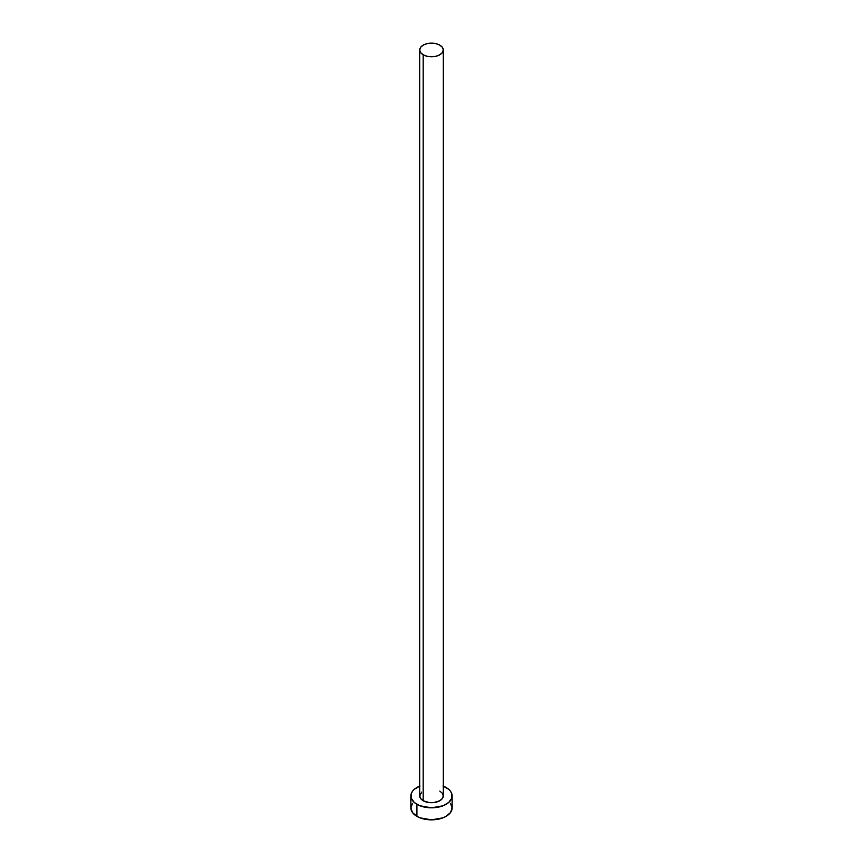 <?xml version="1.0" encoding="UTF-8"?>
<svg xmlns="http://www.w3.org/2000/svg" width="863" height="863" viewBox="0 0 863 863"><rect width="100%" height="100%" fill="white"/><g stroke="black" fill="none" stroke-linecap="round" stroke-linejoin="round"><path stroke-width="1.29" d="M419.709 49.957L420.605 52.557L423.161 54.768L426.991 56.246L431.5 56.764L436.009 56.246L439.839 54.768L442.395 52.557L443.291 49.957L442.395 47.346L439.839 45.146L436.009 43.668L431.5 43.15L426.991 43.668L423.161 45.146L420.605 47.346L419.709 49.957L419.709 795.913A11.791 6.807 0 0 0 423.161 800.724L423.161 54.768A11.791 6.807 180 0 1 419.709 49.957A11.791 6.807 180 0 1 426.991 43.668A11.791 6.807 180 0 1 439.839 45.146A11.791 6.807 180 0 1 443.291 49.957A11.791 6.807 180 0 1 436.009 56.246A11.791 6.807 180 0 1 423.161 54.768L423.161 800.724A11.791 6.807 0 0 0 436.009 802.191A11.791 6.807 0 0 0 443.291 795.913L442.395 798.512L439.839 800.724L433.798 802.579L429.202 802.579L423.161 800.724L420.605 798.512L419.709 795.913L421.694 792.126M443.291 786.139A20.626 11.909 180 0 1 446.085 787.488A20.626 11.909 180 0 1 452.126 795.913A20.626 11.909 180 0 1 439.396 806.916A20.626 11.909 180 0 1 416.915 804.327L416.915 816.366A20.626 11.909 0 0 0 439.396 818.944A20.626 11.909 0 0 0 452.126 807.941L450.562 803.377M412.438 803.377L410.874 807.941A20.626 11.909 0 0 0 416.915 816.366L416.915 804.327A20.626 11.909 180 0 1 410.874 795.913A20.626 11.909 180 0 1 419.709 786.139M420.044 786.01L414.348 789.289L412.438 791.349L411.263 793.582L411.263 798.232L414.348 802.525L420.044 805.815L431.5 807.822L442.956 805.815L448.652 802.525L451.737 798.232L451.737 793.582L450.562 791.349L448.652 789.289L442.956 786.01M439.839 791.091L442.395 793.302L443.291 795.913L443.291 49.957M410.874 795.913L410.874 807.941L412.438 812.493L416.915 816.366L420.044 817.844L431.5 819.85L442.956 817.844L446.085 816.366L450.562 812.493L452.126 807.941L452.126 795.913"/></g></svg>
